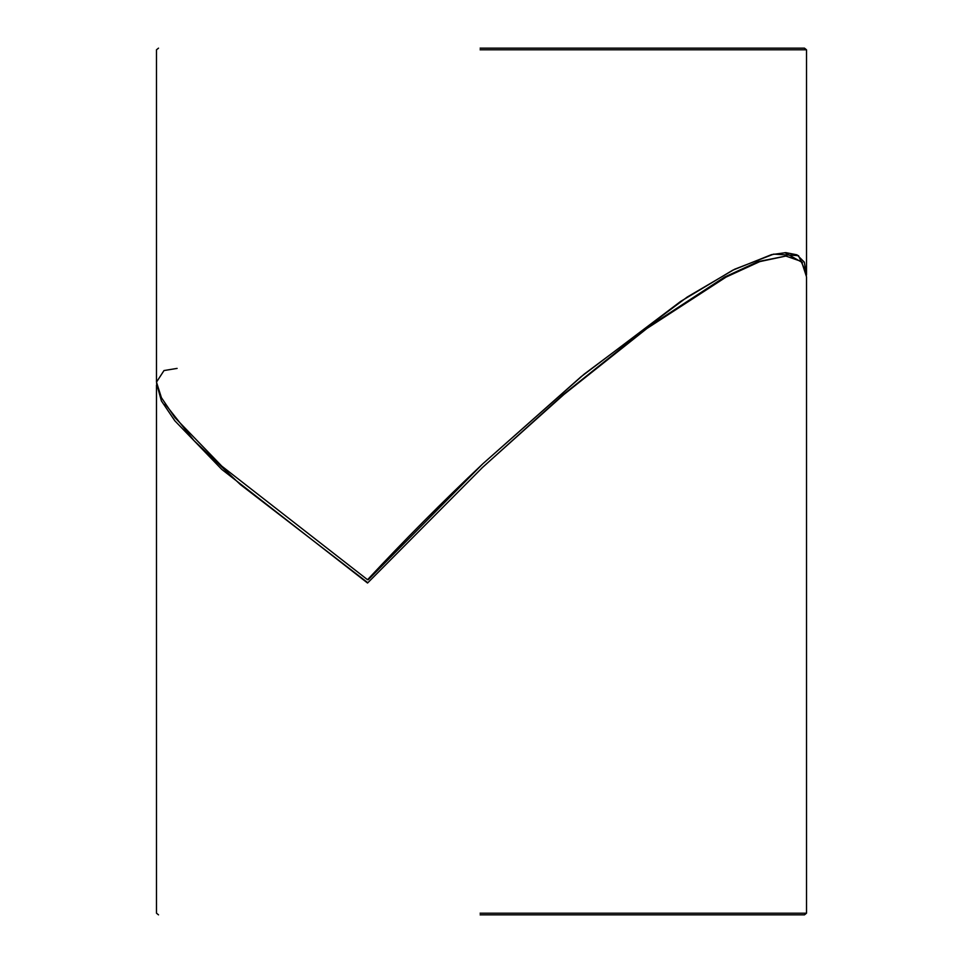 <?xml version="1.0" encoding="UTF-8"?>
<svg xmlns="http://www.w3.org/2000/svg" width="963" height="963" viewBox="0 0 963 963"><rect width="100%" height="100%" fill="white"/><g stroke="black" fill="none" stroke-linecap="round" stroke-linejoin="round"><path stroke-width="1.44" d="M481.5 465.045L368.251 579.726L482.896 463.733L580.99 376.786L680.672 301.395L732.711 270.206L771.544 254.617L785.88 252.643L797.003 254.834L804.31 262.153L806.476 275.141L806.513 273.408L798.496 255.652L773.662 254.136L734.637 269.231L687.245 297.037L584.264 374.077L482.896 463.733C442.426 501.879 403.979 540.544 367.541 579.726L221.827 466.164L174.821 417.509L161.411 397.647L156.488 382.13L163.999 370.55L177.12 368.396M367.818 582.723L240.389 484.57L194.008 440.609L165.106 404.027M480.104 913.201L806.513 913.201L806.513 276.814L801.529 261.503L785.88 256.05L759.819 261.599L726.054 277.103L646.931 328.479L563.873 394.517L482.896 467.067L367.541 583.024L221.827 469.45L174.821 420.783L161.411 400.921L156.572 383.503M802.528 262.658L784.917 252.655M785.88 256.05L758.086 261.599L724.525 277.103L645.896 328.491L563.355 394.517L481.5 468.379M806.513 913.201L804.478 914.85L480.116 914.85M158.522 48.15L156.488 49.799L156.488 382.13L161.411 397.647L174.821 417.509L221.827 466.164L367.541 579.726M480.104 49.799L806.513 49.799L804.478 48.15L480.116 48.15M156.488 385.08L156.488 913.201L158.522 914.85M806.513 273.408L806.513 49.799"/></g></svg>
